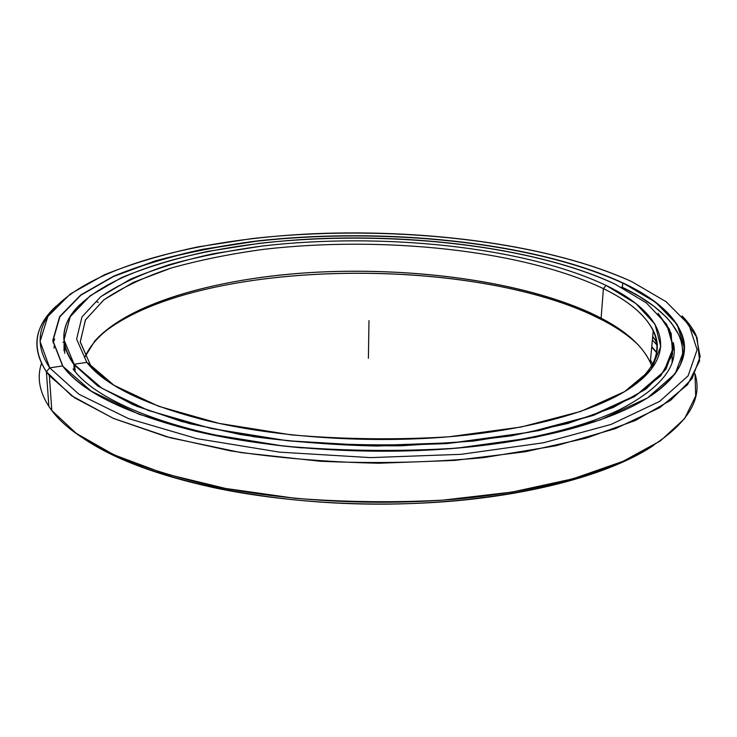 <?xml version="1.0" encoding="UTF-8"?>
<svg xmlns="http://www.w3.org/2000/svg" width="737" height="737" viewBox="0 0 737 737"><rect width="100%" height="100%" fill="white"/><g stroke="black" fill="none" stroke-linecap="round" stroke-linejoin="round"><path stroke-width="1.11" d="M652.669 336.652L656.851 342.18L652.669 336.652M656.87 342.346L652.66 336.781L656.87 342.346M657.128 345.22L652.356 339.987L657.128 345.22M652.687 336.496L656.814 341.931L652.687 336.496M672.172 356.045L672.07 362.853L672.172 356.045M64.718 353.318L64.828 346.501L64.718 353.318M74.271 370.508L73.884 364.493C58.748 342.733 60.885 322.64 80.324 304.224L74.446 310.655C60.48 327.431 60.296 345.377 73.884 364.493L74.096 364.253C60.498 345.165 60.683 327.237 74.63 310.47C110.439 268.683 211.74 243.514 317.297 238.724C423.416 234.274 537.172 249.207 610.54 282.013L614.999 284.104C528.097 243.634 382.079 229.308 258.825 243.413L207.788 251.372C175.599 258.365 146.792 267.135 121.384 277.683L90.181 295.786L70.199 316.744L64.045 339.904L74.096 364.253L102.065 388.362L148.34 410.463L211.381 428.538L287.356 440.735L370.333 445.645L453.144 442.725L528.65 432.379L591.028 415.861L636.575 394.958L663.844 371.605L673.305 347.588L666.69 324.354L646.395 302.953L614.999 284.104L646.395 302.953L666.69 324.354L673.305 347.588L663.844 371.605L636.575 394.958L591.028 415.861L528.65 432.379L453.144 442.725C397.971 446.143 342.705 445.47 287.356 440.735L211.381 428.538L148.34 410.463L102.065 388.362L74.096 364.253L98.021 386.133L136.842 406.317L189.51 423.646L253.721 436.7C301.184 442.937 350.195 445.977 400.762 445.83L473.513 441.076L539.069 430.574L593.543 415.327L634.437 396.635L660.711 375.898L672.586 354.405L671.158 333.262L658.021 313.299L669.491 329.319L673.425 348.988L665.962 369.163L646.036 389.007L613.175 407.497L567.794 423.489L511.367 435.853L446.539 443.6L376.939 446.042C329.476 444.964 283.985 441.141 240.465 434.554L181.744 421.546L133.554 404.945L97.68 385.902L73.884 364.493L74.271 370.508L74.096 364.253L86.8 362.364C104.322 384.797 142.849 403.848 202.389 419.528C270.129 436.442 360.946 443.425 442.716 437.29C524.486 431.044 591.912 412.527 627.602 389.762C683.595 353.907 662.913 312.516 606.09 285.422L603.4 288.628C657.1 314.579 678.003 353.355 630.273 388.021C655.294 368.786 662.95 349.605 653.24 330.48C645.013 314.754 628.403 300.797 603.4 288.628L601.097 318.135C625.842 330.987 642.24 345.708 650.301 362.3L651.711 365.801C644.562 347.809 627.694 331.926 601.097 318.135L603.327 320.531C474.564 252.634 188.442 257.812 98.869 336.616C185.788 260.207 458.018 252.791 591.802 314.856L603.327 320.531L601.097 318.135L589.711 312.543C520.81 281.562 416.746 267.503 319.407 272.064C222.528 276.955 130.357 301.286 94.741 341.084L84.976 356.901C105.612 309.853 204.066 279.277 309.236 272.635C415.051 266.232 530.769 282.197 601.097 318.135L603.4 288.628C521.676 249.659 381.619 235.619 263.901 249.318C230.617 253.823 199.681 260.069 171.095 268.065L133.314 282.372L104.037 299.729L85.547 319.747L80.241 341.784L90.485 365.147L86.8 362.364L105.713 379.776L90.485 365.147L90.577 366.74L90.485 365.147L80.269 342.06L85.409 319.996L103.779 299.931C121.66 287.752 143.982 277.167 170.735 268.176C199.322 260.152 230.266 253.878 263.57 249.355C381.351 235.6 521.593 249.622 603.4 288.628L606.09 285.422C523.123 246.259 381.545 232.229 262.51 245.992L213.288 253.731C182.306 260.53 154.659 269.033 130.366 279.24L100.702 296.725L81.982 316.892L76.611 339.103L86.8 362.364L76.611 339.103L81.982 316.892L100.702 296.725C118.878 284.491 141.513 273.869 168.616 264.85C197.553 256.808 228.848 250.525 262.51 245.992C381.545 232.229 523.123 246.259 606.09 285.422L635.957 303.616L655 324.206L660.803 346.482L651.186 369.412L624.589 391.623L580.719 411.43L521.022 427.036L449.045 436.783C396.561 439.989 343.986 439.353 291.336 434.885L218.926 423.37L158.612 406.271L114.051 385.322L90.485 365.147L90.577 366.74M656.704 352.304L651.738 346.749L656.704 352.304M656.649 352.673L651.701 347.118L656.649 352.673M652.65 364.096L650.504 360.107M638.463 345.091C629.287 336.192 617.578 328.002 603.327 320.531M53.386 342.079L53.092 342.668M683.816 351.982L684.037 352.47L683.816 351.982M682.941 357.989L682.554 354.543L682.941 357.989M41.456 363.47C36.868 377.298 39.347 391.614 48.882 406.409L46.385 371.734C31.23 347.827 34.519 325.947 56.242 306.085L48.32 314.671C33.745 332.378 33.11 351.402 46.385 371.734L49.72 367.864C36.445 347.873 36.97 329.163 51.286 311.723C90.246 265.808 200.51 238.788 314.128 233.703C428.409 229.023 550.917 245.108 630.328 280.972L631.729 281.626C537.291 238.714 383.093 223.882 251.962 238.595L197.507 246.959C163.052 254.32 132.043 263.588 104.479 274.763L70.301 294.026L47.859 316.459L40.065 341.424L49.72 367.864L78.942 394.24L128.431 418.57L196.705 438.598L279.599 452.149L370.462 457.613L461.132 454.324L543.491 442.771L611.01 424.438L659.67 401.379L688.118 375.806L697.128 349.707L688.865 324.639L666.101 301.709L631.729 281.626L666.101 301.709L688.865 324.639L697.128 349.707L688.118 375.806L659.67 401.379L611.01 424.438L543.491 442.771L461.132 454.324L370.462 457.613L279.599 452.149L196.705 438.598L128.431 418.57L78.942 394.24L49.72 367.864L46.385 371.734L71.609 395.751L113.222 418.321L170.487 437.815L240.944 452.592L320.411 461.27C376.202 463.739 430.657 462.532 483.776 457.622L555.947 445.765L615.506 428.612L659.716 407.69L687.593 384.631L699.588 360.89L697.082 337.684L682.02 315.915C688.238 322.161 692.927 328.647 696.096 335.381L700.15 356.699L692.089 378.634L670.679 400.274L635.312 420.514L586.311 438.1L525.205 451.772L454.793 460.404L379.048 463.232C327.329 462.136 277.738 457.999 230.276 450.832L166.24 436.645L113.682 418.515L74.501 397.74L49.342 375.621L46.385 371.734L48.882 406.409L51.82 410.509L76.187 433.319L113.848 454.766L164.222 473.578L225.614 488.456L295.15 498.295C344.391 502.109 393.595 502.726 442.753 500.147L512.077 492.067L573.156 478.746L623.18 461.251L660.49 440.818L684.544 418.699L695.71 396.018L695 373.742C703.347 400.237 686.248 426.05 643.714 451.201C601.917 474.177 533.652 492.417 453.227 499.327C372.775 506.107 283.754 500.902 211.62 485.655C124.553 465.48 70.31 439.068 48.882 406.409L46.385 371.734L49.72 367.864L62.617 365.948C81.429 391.78 125.769 413.54 195.637 431.219C268.314 448.483 363.949 455.328 449.929 448.722C535.919 441.997 607.012 422.697 645.815 398.975C710.975 358.855 686.46 312.451 622.931 282.925L622.765 283.128C683.918 311.677 709.151 355.676 652.061 394.958C681.596 373.401 690.984 351.927 680.214 330.535C670.873 312.552 651.729 296.744 622.765 283.128L622.415 287.329L622.765 283.128C532.39 241.506 382.549 226.932 255.628 241.331L202.997 249.484C169.759 256.651 139.929 265.661 113.535 276.504L80.959 295.15L59.854 316.799L52.963 340.807L62.617 365.948L64.524 368.279C69.342 374.267 75.736 380.191 83.714 386.031C74.787 379.481 67.832 372.848 62.857 366.123L52.963 340.807L59.854 316.799L80.959 295.15L113.535 276.504L154.973 261.22C186.129 252.727 219.681 246.094 255.628 241.331C382.549 226.932 532.39 241.506 622.765 283.128L622.931 282.925C532.482 241.294 382.558 226.72 255.564 241.119L202.905 249.272C169.639 256.439 139.79 265.449 113.369 276.301L80.766 294.947L59.642 316.606L52.732 340.623L62.617 365.948L52.732 340.623L59.642 316.606L80.766 294.947L113.369 276.301L154.844 261.018C186.028 252.515 219.598 245.882 255.564 241.119C382.558 226.72 532.482 241.294 622.931 282.925L655.727 302.363L677.174 324.492L684.544 348.592L675.276 373.585L647.427 397.971L600.406 419.878L535.606 437.244L456.885 448.151C399.261 451.763 341.535 451.072 283.727 446.078L204.508 433.255L138.998 414.268L91.195 391.126L62.866 366.28M80.637 436.415C110.034 457.465 154.383 474.536 213.684 487.636C284.887 502.726 372.636 507.857 452.002 501.151C531.331 494.315 598.766 476.268 640.167 453.495L653.553 445.415C601.862 480.441 488.732 505.997 366.105 504.053C243.468 502.146 131.195 473.053 80.637 436.415M53.617 341.507L53.082 342.558M54.013 348.104L54.501 344.676L54.004 348.094M673.452 357.869L672.945 359.573L673.305 357.869M62.958 342.198L64.036 342.161L62.958 342.198M64.101 342.705L64.018 350.803L64.101 342.705M73.064 368.961L74.013 370.177C99.615 404.475 187.419 437.898 302.824 447.949C185.982 437.778 97.671 403.683 73.064 368.961M431.108 449.957C509.193 445.351 577.311 429.975 619.541 409.689C660.849 388.307 678.777 365.939 673.342 342.604C678.777 365.939 660.849 388.307 619.541 409.689C577.311 429.975 509.193 445.351 431.108 449.957M680.242 365.147L681.974 358.882L682.637 352.664L682.269 346.501L680.905 340.42L678.584 334.423L671.241 322.788L666.303 317.168L654.097 306.389L639.08 296.292L621.577 286.923C650.31 300.558 669.307 316.385 678.565 334.386C683.346 344.363 683.899 354.617 680.242 365.147M368.988 320.558L368.389 358.32M656.87 342.281L652.66 336.772M665.714 369.541L665.686 369.034M653.24 330.48L650.301 362.3M591.802 314.856L589.711 312.543M90.338 366.482L90.246 364.972M75.137 371.559L74.759 365.598M51.286 311.723L48.32 314.671M51.82 410.509L49.342 375.621M213.684 487.636L211.62 485.655M640.167 453.495L643.714 451.201M54.704 338.992L53.101 342.797M98.325 302.363L96.676 301.719M672.273 359.831L673.065 359.527M657.1 344.723L655.276 340.061"/></g></svg>
